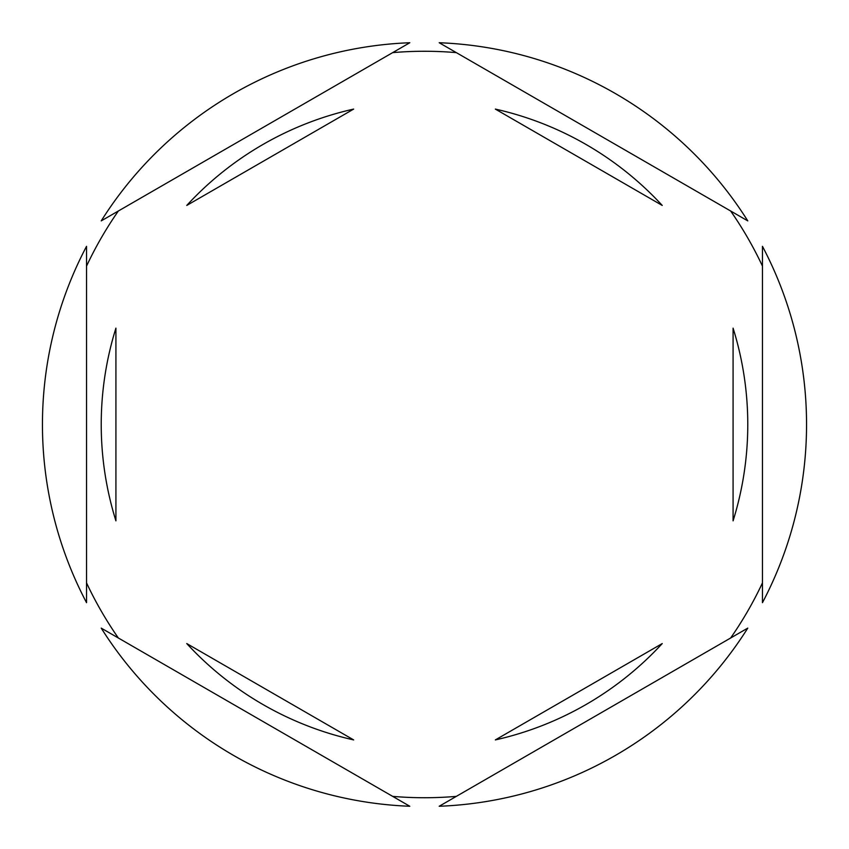 <?xml version="1.0" encoding="UTF-8"?>
<svg xmlns="http://www.w3.org/2000/svg" width="849" height="849" viewBox="0 0 849 849"><rect width="100%" height="100%" fill="white"/><g stroke="black" fill="none" stroke-linecap="round" stroke-linejoin="round"><path stroke-width="1.27" d="M86.534 266.13A373.231 373.231 0 0 1 118.361 210.998M392.673 52.627A373.231 373.231 0 0 1 456.327 52.627M730.639 210.998A373.231 373.231 0 0 1 762.466 266.13M762.466 602.663A382.05 382.05 0 0 0 762.466 246.337L762.466 602.663M101.222 424.5A323.278 323.278 0 0 0 115.92 520.861L115.92 328.139A323.278 323.278 0 0 0 101.222 424.5M662.241 205.437A323.278 323.278 0 0 0 495.338 109.086L662.241 205.437M733.08 520.861A323.278 323.278 0 0 0 733.08 328.139L733.08 520.861M495.338 739.914A323.278 323.278 0 0 0 662.241 643.563L495.338 739.914M186.759 643.563A323.278 323.278 0 0 0 353.662 739.914L186.759 643.563M747.778 220.889L439.198 42.737A382.05 382.05 0 0 1 747.778 220.889M439.198 806.263L747.778 628.111A382.05 382.05 0 0 1 439.198 806.263M101.222 628.111L409.802 806.263A382.05 382.05 0 0 1 101.222 628.111M86.534 246.337L86.534 602.663A382.05 382.05 0 0 1 86.534 246.337M409.802 42.737L101.222 220.889A382.05 382.05 0 0 1 409.802 42.737M762.466 582.87A373.231 373.231 0 0 1 730.639 638.002M456.327 796.373A373.231 373.231 0 0 1 392.673 796.373M118.361 638.002A373.231 373.231 0 0 1 86.534 582.87M353.662 109.086A323.278 323.278 0 0 0 186.759 205.437L353.662 109.086"/></g></svg>
